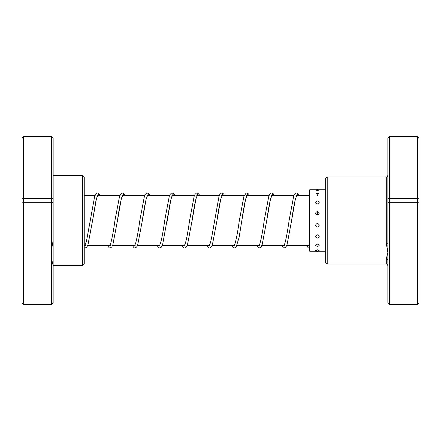 <?xml version="1.0" encoding="UTF-8"?>
<svg xmlns="http://www.w3.org/2000/svg" width="441" height="441" viewBox="0 0 441 441"><rect width="100%" height="100%" fill="white"/><g stroke="black" fill="none" stroke-linecap="round" stroke-linejoin="round"><path stroke-width="0.66" d="M327.211 264.038L325.656 262.483L325.656 178.517L327.211 176.962L327.211 264.038L386.299 264.038L386.299 258.999L387.854 252.384L386.299 243.564L386.299 176.962C386.674 177.359 387.192 176.841 387.854 175.408M387.854 198.891L389.409 198.301L389.409 304.345L387.854 302.769L387.854 138.347L389.409 136.655L417.395 136.655L418.95 138.347L418.95 302.769L417.395 304.345L417.395 136.815L389.409 136.815L389.409 198.301L417.395 198.301L418.95 198.891M387.854 138.347L389.409 136.655M389.409 304.345L417.395 304.345M387.854 201.995L389.409 202.695L417.395 202.695L418.95 201.995M417.395 136.655L418.95 138.347M387.854 260.377A1.555 1.373 0 0 0 386.299 258.999M387.854 244.386A1.555 0.821 0 0 0 386.299 243.564M317.432 234.833C315.089 235.946 315.089 237.021 317.432 238.063C319.769 237.015 319.769 235.941 317.432 234.833M317.432 223.35C315.089 224.607 315.089 225.853 317.432 227.087C319.769 225.847 319.769 224.601 317.432 223.35M317.432 211.432C315.089 212.645 315.089 213.868 317.432 215.103C319.769 213.863 319.769 212.639 317.432 211.432M317.432 200.892C315.089 201.873 315.089 202.893 317.432 203.946C319.775 202.893 319.775 201.873 317.432 200.892M317.432 193.34L316.517 193.461L317.432 195.308L318.341 193.461L317.432 193.34M315.673 190.093L317.432 190.506L319.19 190.093A3.263 3.263 0 0 0 315.668 190.093M317.432 249.838L315.739 250.488A3.263 3.263 0 0 0 319.119 250.488L317.432 249.838M317.432 244.138C315.089 244.931 315.089 245.676 317.432 246.365C319.775 245.676 319.775 244.931 317.432 244.138M316.274 189.79L309.703 189.79L309.703 251.21L325.656 251.21M51.365 250.356L51.591 202.695L23.605 202.695L23.605 304.345L51.591 304.345L51.365 250.356M53.146 201.995L51.591 202.695L51.591 136.655L53.146 138.231L53.146 240.588L51.591 249.259M82.693 175.408L84.248 176.962L84.248 264.038L82.693 265.592L82.693 175.408L53.146 175.408M53.146 240.588L53.146 302.769L51.591 304.345M51.591 136.655L23.605 136.655L23.605 202.695L22.05 201.995L22.05 138.231L23.605 136.655M53.146 138.347L51.591 136.815L23.605 136.815L22.05 138.347M53.146 198.891L51.591 198.301L23.605 198.301L22.05 198.891M23.605 304.345L22.05 302.769L22.05 201.995M51.591 259.115L53.146 265.504M97.252 195.385L97.847 195.385C98.078 195.28 97.378 194.668 95.697 201.995L92.577 220.572L96.342 199.156L98.227 194.503L100.107 195.622M117.223 222.121L121.22 199.156L123.105 194.503L124.985 195.622M147.007 195.385L147.608 195.385L146.621 197.48C145.21 202.452 143.783 210.148 142.333 220.577L146.098 199.156L147.983 194.503L149.863 195.622M166.968 222.192L170.976 199.156L172.861 194.509L174.741 195.622M191.852 222.176L195.854 199.156L197.739 194.509L199.619 195.622M221.641 195.385L222.242 195.385L220.831 198.902C219.552 204.133 218.262 211.36 216.966 220.583L220.732 199.161L222.617 194.509L224.497 195.622M246.519 195.385L247.12 195.385L245.709 198.902C244.43 204.133 243.145 211.355 241.844 220.577L245.609 199.156L247.495 194.509L249.374 195.622M271.397 195.385L271.998 195.385L271.083 197.27C269.649 202.171 268.2 209.944 266.722 220.583L270.487 199.156L272.373 194.509L274.252 195.622M296.275 195.385L296.876 195.385L295.464 198.902C294.186 204.133 292.896 211.366 291.6 220.594L295.365 199.161L297.251 194.509L299.13 195.622M317.311 215.103L317.878 211.487M51.917 261.122L51.917 246.778M308.898 245.378L286.793 245.378M284.021 245.378L261.915 245.378M259.143 245.378L237.037 245.378M234.265 245.378L212.16 245.378M209.387 245.378L187.282 245.378M184.509 245.378L162.404 245.378M159.631 245.378L137.526 245.378M134.753 245.378L112.642 245.378M109.875 245.378L87.765 245.378M84.997 245.378L84.248 245.378M309.703 195.622L296.688 195.622M293.915 195.622L271.81 195.622M269.038 195.622L246.932 195.622M244.16 195.622L222.055 195.622M219.282 195.622L197.177 195.622M194.404 195.622L172.299 195.622M169.526 195.622L147.421 195.622M144.648 195.622L122.543 195.622M119.77 195.622L97.665 195.622M94.892 195.622L84.248 195.622M327.211 176.962L386.299 176.962M386.299 264.038C386.674 263.641 387.192 264.159 387.854 265.592M100.206 195.622L99.313 193.963L97.549 192.976L96.794 193.136L94.727 196.058L86.552 240.814L84.81 245.615L85.411 245.615M125.084 195.622L124.191 193.963L122.427 192.976L121.71 193.119L119.605 196.058L114.969 220.362C113.513 230.83 112.08 238.553 110.669 243.531L109.688 245.615L110.289 245.615M122.129 195.385L122.73 195.385L121.876 197.088C120.432 201.917 118.954 209.745 117.455 220.572L112.819 244.926L111.716 247.081L109.991 248.024L109.236 247.864L107.334 245.378M149.962 195.622L149.069 193.963L147.305 192.976L146.55 193.136L145.232 194.426L144.411 196.251L139.847 220.368C138.369 231.04 136.914 238.829 135.481 243.735L134.566 245.615L135.166 245.615M174.84 195.622L173.947 193.963L172.183 192.976L171.428 193.136L170.11 194.426L169.289 196.251L164.725 220.362C163.275 230.83 161.841 238.553 160.425 243.531L159.444 245.615L160.044 245.615M171.885 195.385L172.481 195.385C172.701 195.264 171.973 194.795 170.331 201.995L162.575 244.931L161.472 247.081L159.747 248.024L158.479 247.55L157.09 245.378M199.718 195.622L198.825 193.963L197.066 192.976L196.344 193.119L194.983 194.426L194.167 196.251L189.602 220.362C188.153 230.83 186.714 238.553 185.303 243.531L184.321 245.615L184.922 245.615M196.763 195.385L197.364 195.385L196.449 197.27C195.016 202.171 193.566 209.938 192.089 220.572L187.453 244.931L186.35 247.081L184.625 248.024L183.869 247.864L181.968 245.378M224.596 195.622L223.703 193.963L221.944 192.976L221.189 193.136L219.866 194.426L219.045 196.251L211.509 238.278L210.114 243.735L209.199 245.615L209.8 245.62M249.474 195.622L248.581 193.963L246.822 192.976L246.1 193.119L243.923 196.251L239.358 220.368C237.908 230.83 236.475 238.553 235.059 243.531L234.077 245.615L234.678 245.615M274.352 195.622L273.42 193.919L271.7 192.976L270.978 193.119L269.622 194.431L268.801 196.251L264.236 220.373C262.759 231.04 261.304 238.829 259.87 243.741L258.955 245.615L259.556 245.615M299.23 195.622L298.337 193.963L296.578 192.976L295.823 193.136L294.5 194.426L293.678 196.251L289.114 220.384C287.686 230.626 286.281 238.261 284.892 243.305L283.833 245.615L284.434 245.615M309.703 243.504L308.711 245.615L309.312 245.615M84.248 247.814L85.113 248.024L86.838 247.081L87.941 244.926L92.577 220.572M132.212 245.378L134.114 247.864L134.869 248.024L136.594 247.081L137.697 244.931L142.333 220.577M206.846 245.378L208.714 247.848L209.503 248.024L211.228 247.081L212.402 244.733L216.966 220.583M231.723 245.378L233.625 247.864L234.38 248.024L236.106 247.081L239.077 237.517L241.844 220.577M256.601 245.378L258.503 247.864L259.258 248.024L260.984 247.081L262.158 244.738L266.722 220.583M281.479 245.378L283.381 247.864L284.136 248.024L285.862 247.081L287.036 244.733L291.6 220.594M306.357 245.378L308.259 247.864L309.703 247.892M318.341 193.461A3.263 3.263 0 0 0 316.517 193.461M316.274 251.21A3.263 3.263 0 0 0 318.584 251.21M325.656 189.79L317.432 189.79M318.093 195.231L317.432 195.231M82.693 265.592L53.146 265.592"/></g></svg>
